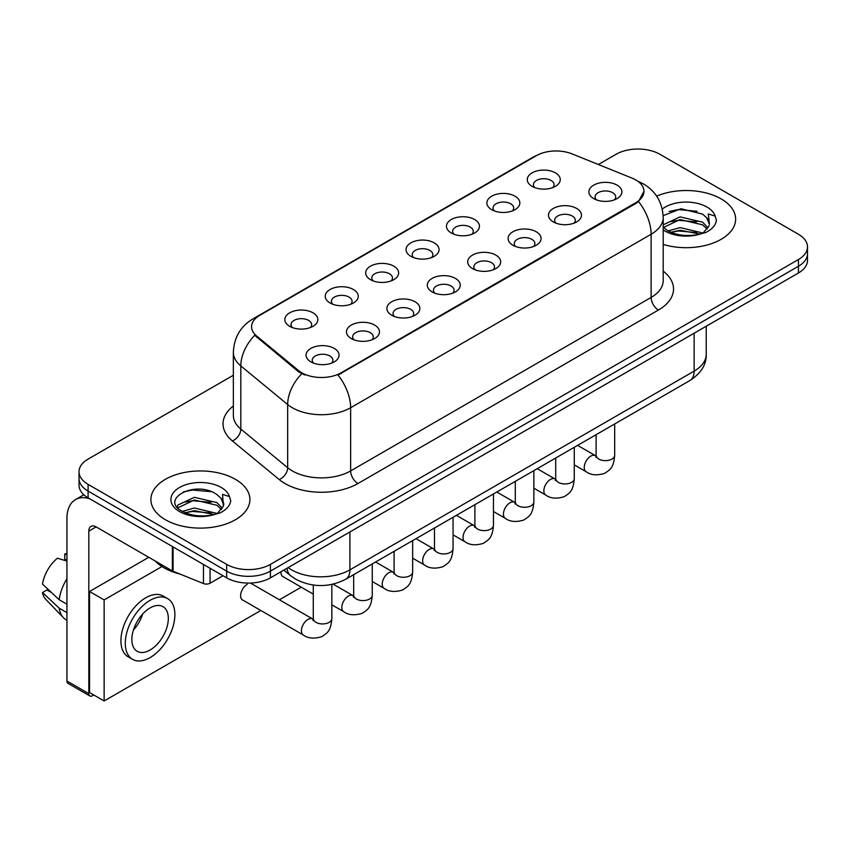 <?xml version="1.0" encoding="UTF-8"?>
<svg xmlns="http://www.w3.org/2000/svg" width="850" height="850" viewBox="0 0 850 850"><rect width="100%" height="100%" fill="white"/><g stroke="black" fill="none" stroke-linecap="round" stroke-linejoin="round"><path stroke-width="1.27" d="M491.693 209.674L491.693 209.674A16.501 9.531 180 0 1 491.693 196.201A16.501 9.531 180 0 1 515.026 196.201A16.501 9.531 180 0 1 515.026 209.674A16.501 9.531 180 0 1 491.693 209.674M512.327 210.938A10.317 5.95 0 0 0 513.676 207.984A10.317 5.95 0 0 0 510.648 203.777A10.317 5.95 0 0 0 499.418 202.491A10.317 5.95 0 0 0 493.043 207.984A10.317 5.95 0 0 0 494.402 210.938M451.286 232.996L451.286 232.996A16.501 9.531 180 0 1 451.286 219.523A16.501 9.531 180 0 1 474.629 219.523A16.501 9.531 180 0 1 474.629 232.996A16.501 9.531 180 0 1 451.286 232.996M471.92 234.26A10.317 5.95 0 0 0 473.269 231.317A10.317 5.95 0 0 0 470.252 227.099A10.317 5.95 0 0 0 459.011 225.813A10.317 5.95 0 0 0 452.646 231.317A10.317 5.95 0 0 0 453.996 234.26M410.879 256.328L410.879 256.328A16.501 9.531 180 0 1 410.879 242.856A16.501 9.531 180 0 1 434.223 242.856A16.501 9.531 180 0 1 434.223 256.328A16.501 9.531 180 0 1 410.879 256.328M431.513 257.592A10.317 5.95 0 0 0 432.862 254.639A10.317 5.95 0 0 0 429.845 250.431A10.317 5.95 0 0 0 418.604 249.135A10.317 5.95 0 0 0 412.239 254.639A10.317 5.95 0 0 0 413.589 257.592M370.483 279.65L370.483 279.65A16.501 9.531 180 0 1 370.483 266.178A16.501 9.531 180 0 1 393.816 266.178A16.501 9.531 180 0 1 393.816 279.65A16.501 9.531 180 0 1 370.483 279.65M391.106 280.914A10.317 5.95 0 0 0 392.466 277.971A10.317 5.95 0 0 0 389.438 273.753A10.317 5.95 0 0 0 378.197 272.467A10.317 5.95 0 0 0 371.832 277.971A10.317 5.95 0 0 0 373.182 280.914M330.076 302.983L330.076 302.983A16.501 9.531 180 0 1 330.076 289.51A16.501 9.531 180 0 1 353.419 289.51A16.501 9.531 180 0 1 353.419 302.983A16.501 9.531 180 0 1 330.076 302.983M350.71 304.247A10.317 5.95 0 0 0 352.059 301.293A10.317 5.95 0 0 0 349.042 297.086A10.317 5.95 0 0 0 337.801 295.789A10.317 5.95 0 0 0 331.436 301.293A10.317 5.95 0 0 0 332.786 304.247M289.669 326.304L289.669 326.304A16.501 9.531 180 0 1 289.669 312.832A16.501 9.531 180 0 1 313.013 312.832A16.501 9.531 180 0 1 313.013 326.304A16.501 9.531 180 0 1 289.669 326.304M310.303 327.569A10.317 5.95 0 0 0 311.652 324.626A10.317 5.95 0 0 0 308.635 320.408A10.317 5.95 0 0 0 297.394 319.122A10.317 5.95 0 0 0 291.029 324.626A10.317 5.95 0 0 0 292.379 327.569M532.089 186.341L532.089 186.341A16.501 9.531 180 0 1 532.089 172.869A16.501 9.531 180 0 1 555.433 172.869A16.501 9.531 180 0 1 555.433 186.341A16.501 9.531 180 0 1 532.089 186.341M552.723 187.606A10.317 5.95 0 0 0 554.072 184.663A10.317 5.95 0 0 0 551.055 180.455A10.317 5.95 0 0 0 539.814 179.159A10.317 5.95 0 0 0 533.449 184.663A10.317 5.95 0 0 0 534.799 187.606M553.318 221.924L553.318 221.924A16.501 9.531 180 0 1 553.318 208.452A16.501 9.531 180 0 1 576.651 208.452A16.501 9.531 180 0 1 576.651 221.924A16.501 9.531 180 0 1 553.318 221.924M573.952 223.189A10.317 5.95 0 0 0 575.301 220.246A10.317 5.95 0 0 0 572.284 216.028A10.317 5.95 0 0 0 561.043 214.742A10.317 5.95 0 0 0 554.668 220.246A10.317 5.95 0 0 0 556.028 223.189M512.911 245.246L512.911 245.246A16.501 9.531 180 0 1 512.911 231.774A16.501 9.531 180 0 1 536.254 231.774A16.501 9.531 180 0 1 536.254 245.246A16.501 9.531 180 0 1 512.911 245.246M533.545 246.511A10.317 5.95 0 0 0 534.894 243.567A10.317 5.95 0 0 0 531.877 239.36A10.317 5.95 0 0 0 520.636 238.064A10.317 5.95 0 0 0 514.271 243.567A10.317 5.95 0 0 0 515.621 246.511M472.515 268.579L472.515 268.579A16.501 9.531 180 0 1 472.515 255.106A16.501 9.531 180 0 1 495.848 255.106A16.501 9.531 180 0 1 495.848 268.579A16.501 9.531 180 0 1 472.515 268.579M493.138 269.843A10.317 5.95 0 0 0 494.498 266.889A10.317 5.95 0 0 0 491.47 262.682A10.317 5.95 0 0 0 480.229 261.396A10.317 5.95 0 0 0 473.864 266.889A10.317 5.95 0 0 0 475.214 269.843M432.108 291.901L432.108 291.901A16.501 9.531 180 0 1 432.108 278.428A16.501 9.531 180 0 1 455.441 278.428A16.501 9.531 180 0 1 455.441 291.901A16.501 9.531 180 0 1 432.108 291.901M452.742 293.165A10.317 5.95 0 0 0 454.091 290.222A10.317 5.95 0 0 0 451.074 286.014A10.317 5.95 0 0 0 439.832 284.718A10.317 5.95 0 0 0 433.457 290.222A10.317 5.95 0 0 0 434.817 293.165M391.701 315.233L391.701 315.233A16.501 9.531 180 0 1 391.701 301.761A16.501 9.531 180 0 1 415.044 301.761A16.501 9.531 180 0 1 415.044 315.233A16.501 9.531 180 0 1 391.701 315.233M412.335 316.498A10.317 5.95 0 0 0 413.684 313.544A10.317 5.95 0 0 0 410.667 309.336A10.317 5.95 0 0 0 399.426 308.051A10.317 5.95 0 0 0 393.061 313.544A10.317 5.95 0 0 0 394.411 316.498M351.294 338.555L351.294 338.555A16.501 9.531 180 0 1 351.294 325.082A16.501 9.531 180 0 1 374.638 325.082A16.501 9.531 180 0 1 374.638 338.555A16.501 9.531 180 0 1 351.294 338.555M371.928 339.819A10.317 5.95 0 0 0 373.277 336.876A10.317 5.95 0 0 0 370.26 332.669A10.317 5.95 0 0 0 359.019 331.373A10.317 5.95 0 0 0 352.654 336.876A10.317 5.95 0 0 0 354.004 339.819M310.898 361.888L310.898 361.888A16.501 9.531 180 0 1 310.898 348.415A16.501 9.531 180 0 1 334.231 348.415A16.501 9.531 180 0 1 334.231 361.888A16.501 9.531 180 0 1 310.898 361.888M331.532 363.152A10.317 5.95 0 0 0 332.881 360.198A10.317 5.95 0 0 0 329.853 355.991A10.317 5.95 0 0 0 318.623 354.705A10.317 5.95 0 0 0 312.248 360.198A10.317 5.95 0 0 0 313.608 363.152M593.725 198.602L593.725 198.602A16.501 9.531 180 0 1 593.725 185.119A16.501 9.531 180 0 1 617.058 185.119A16.501 9.531 180 0 1 617.058 198.602A16.501 9.531 180 0 1 593.725 198.602M614.348 199.856A10.317 5.95 0 0 0 615.708 196.913A10.317 5.95 0 0 0 612.68 192.706A10.317 5.95 0 0 0 601.439 191.409A10.317 5.95 0 0 0 595.074 196.913A10.317 5.95 0 0 0 596.424 199.856M632.081 178.139A27.848 16.076 180 0 1 635.8 179.945A27.848 16.076 180 0 1 643.96 191.314A27.848 16.076 180 0 1 635.8 202.683L341.158 372.789A27.848 16.076 180 0 1 298.658 370.642L256.604 335.973A27.848 16.076 180 0 1 251.568 326.751A27.848 16.076 180 0 1 259.728 315.382L536.371 155.667A27.848 16.076 180 0 1 572.029 153.871L632.081 178.139M721.129 198.889A49.502 28.581 0 0 0 656.668 196.137A49.502 28.581 0 0 1 721.129 198.889A49.502 28.581 0 0 1 735.633 219.109A49.502 28.581 0 0 0 721.129 198.889M235.407 479.326A49.502 28.581 0 0 0 181.464 473.121A49.502 28.581 0 0 0 150.896 499.534A49.502 28.581 0 0 0 165.399 519.743A49.502 28.581 0 0 0 219.353 525.938A49.502 28.581 0 0 0 249.911 499.534A49.502 28.581 0 0 0 235.407 479.326A49.502 28.581 0 0 0 181.464 473.121A49.502 28.581 0 0 0 150.896 499.534A49.502 28.581 0 0 0 165.399 519.743A49.502 28.581 0 0 0 219.353 525.938A49.502 28.581 0 0 0 249.911 499.534A49.502 28.581 0 0 0 235.407 479.326M643.96 191.314L638.499 201.556L635.8 203.511L338.024 375.031A36.104 20.846 60 0 1 350.646 407.734A41.257 23.821 180 0 1 292.294 407.734A41.257 23.821 180 0 1 287.672 404.558L240.816 365.925A41.257 23.821 180 0 1 233.357 352.261L233.357 415.427A41.257 23.821 0 0 0 240.816 429.08L287.672 467.723A41.257 23.821 0 0 0 292.294 470.9A41.257 23.821 0 0 0 350.646 470.9L651.121 297.426A41.257 23.821 0 0 0 663.202 280.585L663.202 217.419A41.257 23.821 180 0 1 651.121 234.26A36.104 20.846 -120 0 0 638.499 201.556M233.357 375.243L88.092 459.106A30.94 17.861 0 0 0 79.029 471.739L79.029 485.212A30.94 17.861 0 0 0 88.092 497.845L226.663 577.851L226.663 571.115A30.94 17.861 0 0 0 270.417 571.115L798.437 266.262A30.94 17.861 0 0 0 807.5 253.629A30.94 17.861 0 0 1 798.437 266.262L270.417 571.115A30.94 17.861 0 0 1 226.663 571.115L88.092 491.109L226.663 571.115L226.663 564.379A30.94 17.861 0 0 0 270.417 564.379L798.437 259.526A30.94 17.861 0 0 0 807.5 246.893A30.94 17.861 0 0 0 798.437 234.26L659.866 154.264A30.94 17.861 0 0 0 616.112 154.264L598.357 164.507M79.029 478.476A30.94 17.861 0 0 0 88.092 491.109A30.94 17.861 0 0 1 79.029 478.476M304.916 375.031L298.658 371.864L254.734 335.293A36.104 24.14 129.5 0 0 240.816 365.925L240.816 429.08A10.317 6.896 -50.5 0 1 232.369 440.927A51.574 29.771 180 0 1 233.357 405.981M663.202 244.439A49.502 28.581 0 0 0 735.633 219.109A49.502 28.581 0 0 1 663.202 244.439M79.029 471.739A30.94 17.861 0 0 0 88.092 484.373L226.663 564.379M226.663 577.851A30.94 17.861 0 0 0 270.417 577.851L798.437 272.999A30.94 17.861 0 0 0 807.5 260.366L807.5 246.893M663.202 227.014L667.431 230.562C676.462 235.45 687.129 236.704 699.433 234.313L705.978 232.401C712.279 229.171 715.764 225.133 716.454 220.299L715.169 216.113L708.273 213.956L709.442 224.156A23.311 13.462 0 0 0 706.807 217.94L702.631 214.136L680.988 208.749L663.159 215.645M709.091 225.76L703.396 232.624M668.121 230.966L680.085 227.587L702.854 233.017M696.841 232.581L678.258 230.988L670.873 232.316L680.085 230.254L700.262 234.122M663.202 225.526L663.606 224.623L680.085 216.888L702.61 222.158L708.029 227.8M663.542 227.417L680.085 219.566L702.61 224.825L707.126 229.064M706.807 217.94L709.421 224.474M669.12 211.448L678.258 209.589L697.074 211.257M670.841 221.637L678.258 220.288L696.841 221.882M155.189 561.011A51.574 29.771 0 0 0 163.944 567.747A51.574 29.771 0 0 0 179.786 573.984M223.38 506.186L223.72 504.581A23.311 13.462 0 0 0 221.085 498.366L216.909 494.562C195.426 479.358 159.609 499.205 181.719 510.988C190.74 515.886 201.407 517.129 213.711 514.739L220.256 512.826C226.557 509.596 230.053 505.559 230.743 500.724L229.458 496.549L222.562 494.381L223.369 506.186L217.685 513.049M182.41 511.392L194.374 508.013L217.133 513.442M211.119 513.007L192.536 511.413L185.151 512.752L194.374 510.68L214.551 514.558M177.183 507.067L177.884 505.049L194.374 497.314L216.888 502.584L222.307 508.226M177.82 507.843L194.374 499.991L216.888 505.261L221.414 509.49M221.085 498.366L223.709 504.9M183.398 491.874L192.536 490.025L211.352 491.683M185.119 502.063L192.536 500.714L211.119 502.308M210.067 568.268L210.067 583.217L223.019 575.747M89.632 498.737A41.257 23.821 -120 0 0 75.491 499.598A41.257 23.821 -120 0 0 66.938 518.479L66.938 681.009L88.825 693.643L88.825 531.112A10.317 5.95 60 0 1 90.961 526.394A10.317 5.95 60 0 1 96.114 526.904L172.369 570.924L172.369 546.508M88.825 693.643A5.153 2.975 120 0 0 89.887 696.001L68.011 683.368A5.153 2.975 -60 0 1 66.938 681.009M89.887 696.001A5.153 2.975 120 0 0 92.469 695.746L93.776 694.992M210.067 583.217A5.153 2.975 180 0 1 203.469 583.557L173.06 571.264A5.153 2.975 180 0 1 172.369 570.924M247.222 584.332A9.286 5.355 120 0 0 247.159 584.375A9.286 5.355 120 0 0 241.092 592.556A9.286 5.355 120 0 0 242.516 599.994A9.286 5.355 120 0 0 243.132 600.27M161.957 566.536L104.136 599.919L104.136 700.974L260.844 610.491M279.406 599.781L301.251 587.169M281.021 571.731A9.286 5.355 120 0 0 282.912 576.672A9.286 5.355 120 0 0 283.539 576.938M148.771 557.303L89.547 591.494L89.547 692.548L104.136 700.974M104.136 599.919L89.547 591.494M150.089 650.027A25.787 14.886 120 0 0 166.929 627.3A25.787 14.886 120 0 0 162.977 606.634A25.787 14.886 120 0 0 150.089 607.92A25.787 14.886 120 0 0 133.238 630.636A25.787 14.886 120 0 0 137.19 651.302A25.787 14.886 120 0 0 150.089 650.027M133.418 630.031A25.787 14.886 120 0 0 142.673 614.008M66.938 554.668L64.759 554.009L64.759 559.183L66.938 560.447M167.62 598.602L163.242 596.073A35.062 20.251 120 0 0 145.711 597.805A35.062 20.251 120 0 0 122.804 628.713A35.062 20.251 120 0 0 128.169 656.816L132.547 659.334A35.062 20.251 120 0 0 150.089 657.602A35.062 20.251 120 0 0 172.996 626.694A35.062 20.251 120 0 0 167.62 598.602A35.062 20.251 120 0 0 150.089 600.334A35.062 20.251 120 0 0 127.171 631.242A35.062 20.251 120 0 0 132.547 659.334M66.938 578.776A34.032 19.646 120 0 0 59.203 599.76L42.5 584.131A26.817 15.481 120 0 1 57.46 558.216L66.938 561.096M66.938 604.222L59.203 599.76M51.531 592.588L46.984 589.964L42.5 592.556L59.203 608.175L66.938 612.648M59.203 608.175A34.032 19.646 120 0 0 63.399 617.684A34.032 19.646 120 0 0 65.971 619.703L66.938 620.266M66.938 553.393A26.817 15.481 120 0 0 64.759 554.009M42.5 592.556A26.817 15.481 120 0 0 45.666 599.229L63.399 617.684M341.158 372.789L341.158 373.618M298.658 370.642L298.658 371.864M256.604 335.973L256.604 337.195M635.8 202.683L635.8 203.511M357.935 483.533A10.317 5.95 60 0 1 350.646 470.9L350.646 407.734L651.121 234.26L651.121 297.426A10.317 5.95 60 0 0 658.41 310.059L357.935 483.533A51.574 29.771 180 0 1 285.005 483.533A51.574 29.771 180 0 1 279.225 479.559L232.369 440.927M663.202 217.419C662.501 202.587 655.987 191.462 643.641 184.057L638.435 181.518A36.104 16.904 112 0 0 637.946 181.337M256.658 317.486A36.104 20.846 -120 0 0 252.917 318.899C240.582 326.304 234.058 337.429 233.357 352.261M252.917 318.899L533.332 156.995A36.104 20.846 60 0 1 536.063 155.837M301.739 373.777A36.104 24.14 129.5 0 0 287.672 404.558L287.672 467.723A10.317 6.896 -50.5 0 1 279.225 479.559M663.202 271.139A51.574 29.771 180 0 1 658.41 310.059M270.417 564.379L270.417 577.851M798.437 259.526L798.437 272.999M88.092 484.373L88.092 497.845M288.15 567.609A41.257 23.821 0 0 0 291.571 569.851A41.257 23.821 0 0 0 349.913 569.851L694.142 371.11A41.257 23.821 0 0 0 706.233 354.269C706.531 364.501 701.08 373.267 689.871 380.556L345.642 579.296A20.623 11.911 60 0 0 349.913 569.851L349.913 531.951M694.142 333.211L694.142 371.11A20.623 11.911 60 0 1 689.871 380.556M287.024 568.257A20.623 13.802 129.5 0 0 290.721 575.758L283.858 570.095M614.678 423.969L614.678 455.281A9.286 5.355 180 0 1 611.532 459.297A9.286 5.355 180 0 1 598.825 459.074A9.286 5.355 180 0 1 596.105 455.281L595.808 457.289L596.636 456.599M614.678 455.281C613.615 468.371 609.843 469.774 604.658 473.344C596.987 475.713 590.824 475.182 586.16 471.739A9.286 5.355 -60 0 1 584.736 464.302A9.286 5.355 -60 0 1 590.803 456.121A9.286 5.355 -60 0 1 591.218 455.897A9.286 5.355 -60 0 1 595.446 455.664L596.084 455.993M574.271 447.291L574.271 478.603A9.286 5.355 180 0 1 571.126 482.63A9.286 5.355 180 0 1 558.418 482.396A9.286 5.355 180 0 1 555.709 478.603L555.401 480.611L556.24 479.921M574.271 478.603C573.219 491.693 569.436 493.096 564.251 496.666C556.591 499.046 550.418 498.504 545.764 495.072A9.286 5.355 -60 0 1 544.34 487.634A9.286 5.355 -60 0 1 550.396 479.453A9.286 5.355 -60 0 1 550.811 479.23A9.286 5.355 -60 0 1 555.039 478.986L555.677 479.326M533.864 470.624L533.864 501.936A9.286 5.355 180 0 1 530.719 505.952A9.286 5.355 180 0 1 518.022 505.729A9.286 5.355 180 0 1 515.302 501.936L515.004 503.944L515.833 503.253M533.864 501.936C532.812 515.026 529.04 516.428 523.855 519.998C516.184 522.367 510.021 521.836 505.357 518.394A9.286 5.355 -60 0 1 503.933 510.956A9.286 5.355 -60 0 1 510 502.775A9.286 5.355 -60 0 1 510.404 502.552A9.286 5.355 -60 0 1 514.633 502.318L515.27 502.647M493.457 493.946L493.457 525.258A9.286 5.355 180 0 1 490.322 529.284A9.286 5.355 180 0 1 477.615 529.051A9.286 5.355 180 0 1 474.895 525.258L474.598 527.266L475.426 526.575M493.457 525.258C492.405 538.347 488.633 539.75 483.448 543.32C475.777 545.7 469.614 545.158 464.95 541.726A9.286 5.355 -60 0 1 463.526 534.278A9.286 5.355 -60 0 1 469.593 526.108A9.286 5.355 -60 0 1 470.007 525.884A9.286 5.355 -60 0 1 474.236 525.64L474.874 525.98M453.061 517.278L453.061 548.59A9.286 5.355 180 0 1 449.916 552.606A9.286 5.355 180 0 1 437.208 552.372A9.286 5.355 180 0 1 434.488 548.59L434.191 550.588L435.03 549.907M453.061 548.59C451.998 561.68 448.226 563.072 443.041 566.653C435.381 569.022 429.207 568.491 424.543 565.048A9.286 5.355 -60 0 1 423.13 557.611A9.286 5.355 -60 0 1 429.186 549.429A9.286 5.355 -60 0 1 429.601 549.206A9.286 5.355 -60 0 1 433.829 548.972L434.467 549.302M715.169 216.113A29.506 17.032 0 0 0 706.987 207.06A29.506 17.032 0 0 0 662.267 209.079M663.202 229.829A29.506 17.032 0 0 0 665.263 231.147A29.506 17.032 0 0 0 699.433 234.313M229.458 496.549A29.506 17.032 0 0 0 221.266 487.486A29.506 17.032 0 0 0 179.541 487.486A29.506 17.032 0 0 0 179.541 511.572A29.506 17.032 0 0 0 213.711 514.739M88.825 531.112L96.114 526.904M173.06 546.901L173.06 571.264M203.469 583.557L203.469 564.453M412.654 540.6L412.654 571.912A9.286 5.355 180 0 1 409.509 575.939A9.286 5.355 180 0 1 396.812 575.705A9.286 5.355 180 0 1 394.092 571.912L393.794 573.92L394.623 573.229M412.654 571.912C411.602 585.002 407.83 586.404 402.645 589.974C394.974 592.354 388.811 591.812 384.147 588.37A9.286 5.355 -60 0 1 382.723 580.933A9.286 5.355 -60 0 1 388.79 572.762A9.286 5.355 -60 0 1 389.194 572.539A9.286 5.355 -60 0 1 393.422 572.294L394.06 572.634M372.247 563.933L372.247 595.244A9.286 5.355 180 0 1 369.102 599.261A9.286 5.355 180 0 1 356.405 599.027A9.286 5.355 180 0 1 353.685 595.244L353.388 597.242L354.216 596.562M372.247 595.244C371.195 608.334 367.423 609.726 362.238 613.307C354.567 615.676 348.404 615.145 343.74 611.702A9.286 5.355 -60 0 1 342.316 604.265A9.286 5.355 -60 0 1 348.383 596.084A9.286 5.355 -60 0 1 348.797 595.861A9.286 5.355 -60 0 1 353.026 595.627L353.653 595.956M331.851 584.428L331.851 618.566A9.286 5.355 180 0 1 328.706 622.593A9.286 5.355 180 0 1 315.998 622.359A9.286 5.355 180 0 1 313.278 618.566L312.981 620.574L313.809 619.884M331.851 618.566C330.788 631.656 327.016 633.059 321.831 636.629C314.171 639.009 307.998 638.467 303.333 635.024A9.286 5.355 -60 0 1 301.909 627.587A9.286 5.355 -60 0 1 307.976 619.406A9.286 5.355 -60 0 1 308.391 619.183A9.286 5.355 -60 0 1 312.619 618.949L313.257 619.289M533.332 156.995L539.952 153.924M638.435 181.518L637.893 181.294M345.642 579.296C329.046 587.637 312.439 587.637 295.842 579.296L290.721 575.758M706.233 354.269L706.233 326.241M586.16 471.739L574.271 464.876M596.105 434.69L596.105 455.281M595.446 455.664L577.607 445.368M545.764 495.072L533.864 488.197M555.709 458.012L555.709 478.603M555.039 478.986L537.211 468.69M505.357 518.394L493.457 511.53M515.302 481.344L515.302 501.936M514.633 502.318L496.804 492.022M464.95 541.726L453.061 534.852M474.895 504.666L474.895 525.258M474.236 525.64L456.397 515.344M424.543 565.048L412.654 558.184M434.488 527.999L434.488 548.59M433.829 548.972L416.001 538.677M75.491 499.598L83.831 494.774M384.147 588.37L372.247 581.506M394.092 551.321L394.092 571.912M393.422 572.294L375.594 561.999M343.74 611.702L331.851 604.839M313.278 594.118L282.37 576.268M353.685 574.653L353.685 595.244M353.026 595.627L333.136 584.141M303.333 635.024L241.974 599.601M313.278 585.044L313.278 618.566M312.619 618.949L250.431 583.047"/></g></svg>

